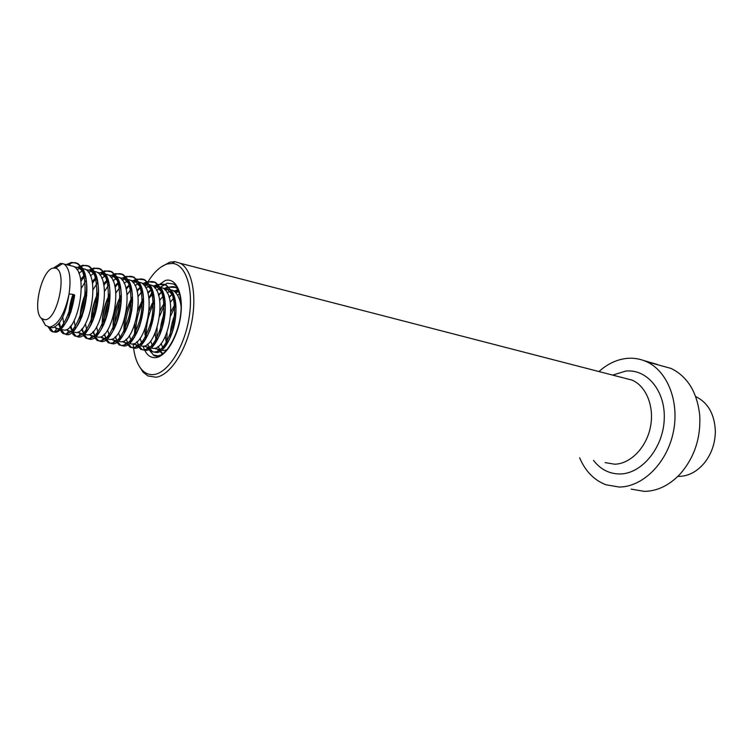 <?xml version="1.0" encoding="UTF-8"?>
<svg xmlns="http://www.w3.org/2000/svg" width="753" height="753" viewBox="0 0 753 753"><rect width="100%" height="100%" fill="white"/><g stroke="black" fill="none" stroke-linecap="round" stroke-linejoin="round"><path stroke-width="1.13" d="M631.174 489.13L644.389 491.38C657.444 491.144 669.379 485.346 680.175 473.976C694.341 457.664 700.855 438.161 699.744 415.468C697.193 392.313 687.64 376.632 671.092 368.443L659.543 365.261M643.523 360.452L657.247 364.443M579.622 457.768C585.307 471.18 594.089 480.188 605.958 484.781L619.154 487.031C642.384 487.097 666.593 463.594 673.163 432.9C679.912 402.243 667.6 371.003 646.413 361.628C640.022 358.767 633.358 357.703 626.411 358.437C616.491 359.623 607.342 364 598.946 371.549M133.159 343.848C134.043 355.444 136.924 364.057 141.79 369.685C145.31 373.535 149.442 375.135 154.205 374.486C168.22 372.688 184.485 346.804 189.088 317.738C193.841 288.653 185.793 264.152 172.333 263.428L167.354 263.955C159.918 266.298 153.01 272.991 146.647 284.05M138.74 365.374L143.108 372.189L147.964 375.973L156.04 377.225C169.585 375.455 185.36 352.348 191.281 324.383C197.305 296.437 192.203 269.649 180.409 263.324L174.884 261.658L169.698 262.223L160.69 267.268M146.458 284.399L145.15 286.818M695.678 396.567C707.971 402.591 714.531 414.065 715.35 430.98C715.265 442.896 711.736 453.41 704.752 462.521C696.977 471.886 687.997 476.517 677.813 476.414M170.263 337.692C170.169 329.221 172.061 320.712 175.938 312.175M165.848 350.926L165.095 350.427M162.78 347.698L161.076 343.415M160.078 334.388C160.191 326.651 161.914 318.886 165.265 311.074M170.253 302.226L173.877 297.981M177.492 295.101L179.666 293.971M166.375 344.083L165.472 336.158M170.931 311.629L175.336 303.883M179.374 299.129L180.513 298.103M173.124 290.592L177.567 291.524L179.289 292.635M162.676 288.079L167.147 289.001L172.851 295.468C181.624 311.827 170.178 349.571 158.732 349.439L154.638 348.244M152.313 345.382L150.638 340.845M149.819 330.821L154.403 310.189M159.664 300.325L163.382 295.797M167.072 292.748L170.056 291.242M167.1 349.637L163.806 350.606L161.302 350.089M159.918 349.185L157.866 346.615M156.003 341.504L155.25 332.741M160.163 310.622L164.803 302.028M168.945 296.955L172.221 294.244M175.553 292.531L178.282 291.929M168.757 289.397L172.672 290.338C177.134 292.832 179.948 298.235 181.106 306.546M152.106 285.538L156.586 286.451L162.093 292.597C171.129 308.928 159.391 347.877 147.936 347.274L144.058 346.032M141.724 343.029L140.067 338.21M139.503 326.858L143.324 309.652M148.934 298.461L152.746 293.614M156.52 290.385L159.561 288.776M158.29 286.865L162.187 287.806C179.054 294.602 168.004 349.806 153.301 348.441L150.826 347.933M149.395 346.982L147.343 344.281M145.508 338.859L144.962 329.014M149.207 309.878L154.12 300.193M158.384 294.771L161.726 291.9M165.123 290.084L167.9 289.434M141.395 282.968L145.903 283.872L151.202 289.707C160.511 306 148.473 346.154 137.008 345.09L133.347 343.792M131.003 340.638L129.384 335.509M129.215 322.199L131.963 309.775M138.053 296.616L141.988 291.42M145.837 287.994L148.934 286.291M147.701 284.305L151.569 285.236C168.324 292.023 157.226 347.585 142.665 346.258L140.218 345.749M138.75 344.752L136.688 341.909M134.891 336.13L134.646 324.788M138.015 309.596L143.305 298.395M147.692 292.578L151.108 289.529M154.563 287.608L157.386 286.912M137.008 345.09L134.721 348.225L131.455 347.472L127.784 343.189M130.561 280.361L135.088 281.255L140.171 286.789C149.668 302.885 137.601 343.961 126.156 342.86L122.494 341.523M120.16 338.201L118.579 332.713M127.031 294.809L131.078 289.227M135.022 285.585L138.176 283.777M136.98 281.707L140.82 282.639C157.462 289.416 146.308 345.326 131.897 344.036L129.478 343.537M127.972 342.483L125.911 339.499M124.16 333.315L124.433 319.46M126.448 310.349L132.34 296.644M136.858 290.385L140.359 287.147M143.879 285.114L146.741 284.361M119.586 277.725L124.141 278.61L129.008 283.834C138.684 299.732 126.608 341.683 115.19 340.601L111.519 339.226M109.185 335.725L107.651 329.842M115.858 293.049L120.038 287.025M124.076 283.156L127.285 281.236M126.127 279.09L129.94 280.012C146.458 286.771 135.248 343.039 121.007 341.796L118.607 341.307M117.063 340.187L115.002 337.043M121.233 295.054C115.435 306.951 112.79 318.735 113.317 330.407C112.301 318.858 114.936 307.026 121.224 294.931M125.892 288.192L129.469 284.747M133.055 282.582L135.964 281.782M108.47 275.061L113.054 275.927L117.713 280.86C127.549 296.531 115.473 339.377 104.083 338.313L100.403 336.892M98.069 333.193L96.61 326.858M104.526 291.345L108.846 284.832M112.978 280.709L116.263 278.666M115.134 276.426L118.927 277.349C135.314 284.088 124.057 340.723 109.966 339.528L107.604 339.038M106.022 337.862L103.961 334.539M102.352 327.395C101.599 316.298 104.13 304.927 109.947 293.294M114.785 285.999L118.447 282.328M122.108 280.031L125.064 279.165M97.222 272.37L101.824 273.217L106.277 277.857C116.282 293.294 104.196 337.043 92.835 335.998L89.155 334.52M86.83 330.614L85.437 323.762M93.024 289.726L97.513 282.648M101.749 278.243L105.091 276.078M104.008 273.744L107.773 274.647C124.038 281.377 112.715 338.379 98.803 337.231L96.469 336.751M94.84 335.499L92.788 331.979M91.264 324.251C90.784 313.672 93.203 302.838 98.502 291.74M103.528 283.806L107.274 279.9M111.011 277.452L114.014 276.52M85.833 269.64L90.454 270.468L94.69 274.826C104.855 290.018 92.77 334.671 81.456 333.654L77.766 332.129M75.441 327.969L74.152 320.524M81.352 288.192L86.03 280.474M90.369 275.758L93.786 273.452M92.751 271.014L96.488 271.918C112.602 278.629 101.231 336.007 87.489 334.897L85.193 334.426M83.527 333.099L81.475 329.372M80.063 320.957C79.846 310.98 82.124 300.758 86.896 290.3M92.12 281.622L95.97 277.443M99.782 274.845L102.841 273.847M74.293 266.873L78.943 267.682L82.971 271.767C93.278 286.695 81.192 332.271 69.925 331.282L66.226 329.692M63.92 325.277L62.753 317.117M78.849 273.264L82.331 270.807M81.343 268.256L85.051 269.16C101.024 275.852 89.607 333.607 76.034 332.544L73.766 332.073M72.062 330.671L70.029 326.708M68.758 317.465C68.768 310.255 70.104 302.706 72.777 294.828M80.562 279.448L84.515 274.986M88.402 272.209L91.518 271.136M53.416 268.115L60.598 263.371L64.165 264.105C69.634 268.407 71.253 278.365 69.05 293.981L72.759 294.31L74.66 295.251C71.413 315.243 65.935 326.454 58.245 328.882L54.545 327.226M69.794 265.47L73.465 266.355C89.306 273.028 77.823 331.169 64.438 330.153L62.198 329.692M60.456 328.204L58.442 323.988M76.881 269.546L80.053 268.397M74.189 295.148L72.693 294.809M53.67 268.077L55.402 268.19C67.939 270.073 57.614 320.552 44.832 319.724L41.443 318.397C31.852 310.81 42.149 268.379 53.67 268.077M50.489 327.282L52.691 327.734C60.334 325.287 65.793 314.039 69.05 293.981C64.786 313.822 58.348 324.872 49.726 327.122L45.509 325.437L42.055 318.896M74.246 294.649C71.996 315.874 61.172 334.445 54.15 332.026L52.766 331.433L49.538 327.131M67.704 264.962C71.45 262.43 74.886 261.988 78.02 263.644L82.275 267.955C94.417 285.189 78.707 339.179 66.066 334.454L64.429 333.814L61.125 329.475M60.617 328.12L59.44 322.708M79.169 267.729C82.934 265.225 86.397 264.802 89.551 266.458L94.04 271.071C105.909 288.455 90.586 340.893 77.832 336.845L75.949 336.158L72.58 331.828M72.109 330.642L70.923 325.644M70.886 312.194L74.632 295.242M80.872 281.424L84.797 275.767M90.482 270.468C94.276 267.993 97.758 267.579 100.94 269.235L105.674 274.158C117.252 291.675 102.304 342.596 89.475 339.189L87.329 338.474L83.894 334.153M83.414 332.967L82.265 328.487M81.879 316.9L86.717 295.148M92.431 283.363L96.224 278.102M101.702 273.151C105.495 270.713 108.987 270.327 112.197 271.984L117.157 277.217C128.443 294.847 113.872 344.281 100.977 341.504L98.568 340.77L95.066 336.459M94.52 335.123L93.476 331.254M92.845 320.994C93.231 312.655 95.104 304.25 98.464 295.769M103.829 285.331L107.5 280.436M112.781 275.786C116.574 273.405 120.085 273.038 123.304 274.694L128.499 280.257C139.493 297.972 125.299 345.938 112.357 343.782L109.665 343.029L106.107 338.728M105.486 337.24L104.554 333.937M103.754 324.712C103.942 315.46 106.022 306.123 109.994 296.71M115.077 287.335L118.635 282.761M123.727 278.403C127.521 276.069 131.041 275.72 134.269 277.368L139.71 283.26C150.393 301.049 136.585 347.575 123.605 346.022L120.631 345.269L117.007 340.977M116.32 339.321L115.501 336.563M114.569 328.176C114.541 318.142 116.8 308.043 121.337 297.868M126.175 289.35L129.62 285.076M134.533 280.991C138.336 278.695 141.865 278.365 145.113 280.012L150.779 286.244C161.161 304.099 147.71 349.223 134.721 348.225M127.012 341.373L126.325 339.123M125.29 331.433C125.036 320.75 127.436 310.001 132.5 299.186M137.131 291.392L140.472 287.382M145.207 283.542C149.009 281.293 152.548 280.982 155.815 282.62L161.716 289.199C171.797 307.111 158.685 350.86 145.696 350.399L142.157 349.656L138.42 345.382M137.573 343.396L137.018 341.636M135.898 334.539C135.418 323.282 137.94 311.977 143.494 300.616M147.936 293.444L151.184 289.679M155.749 286.074C159.561 283.853 163.109 283.561 166.385 285.199L172.522 292.126C182.301 310.085 169.529 352.489 156.558 352.536L152.718 351.811L148.934 347.547M148.012 345.382L147.579 344.083M146.402 337.513C145.677 325.748 148.322 313.963 154.327 302.141M158.61 295.505L161.763 291.957M166.159 288.578C169.98 286.385 173.538 286.112 176.833 287.75L177.313 288.004M162.846 353.75L159.325 349.684M158.309 347.349L158.026 346.493M156.793 340.375L157.113 327.715M159.664 316.185L165.011 303.732M169.143 297.567L172.145 294.291M176.447 291.044L178.357 290.112M167.081 343.133L166.987 332.515M170.705 315.78L175.553 305.37M179.543 299.628L180.569 298.452M72.759 294.31C70.349 317.211 58.141 336.327 51.298 331.132L48.136 326.953M66.264 264.614L71.573 262.392L76.571 263.296C84.647 267.494 87.32 287.59 83.046 306.198C77.248 326.727 70.556 335.829 62.979 333.513L59.675 329.174M77.973 267.24L82.783 265.235L88.12 266.11C96.271 270.318 99.029 290.3 94.756 308.786C88.958 329.174 82.209 338.201 74.519 335.866L71.149 331.536M69.116 316.684L73.229 294.931M89.325 269.969L93.843 268.059L99.528 268.896C107.754 273.104 110.587 292.983 106.314 311.347C100.507 331.593 93.711 340.544 85.917 338.191L82.482 333.871M80.317 320.449C80.496 310.754 82.679 300.927 86.887 290.997M100.535 272.661L104.761 270.854L110.795 271.645C119.096 275.852 121.995 295.628 117.732 313.869C111.924 333.974 105.062 342.85 97.165 340.488L93.673 336.167M91.424 323.95C91.377 313.493 93.739 302.913 98.511 292.211M111.604 275.334L115.529 273.631L121.92 274.356C130.288 278.572 133.262 298.244 128.998 316.364C123.191 336.337 116.282 345.128 108.281 342.747L104.733 338.445M102.427 327.263C102.144 316.147 104.658 304.918 109.957 293.576M122.541 277.97L126.165 276.37L132.904 277.038C141.348 281.255 144.388 300.824 140.133 318.82C134.307 338.662 127.351 347.387 119.266 344.987L115.651 340.695M133.337 280.577L136.651 279.09L143.757 279.683C152.266 283.9 155.372 303.365 151.118 321.249C145.301 340.958 138.298 349.608 130.109 347.199L126.438 342.916M123.991 331.932C123.586 320.138 126.344 308.41 132.274 296.757M143.992 283.156L147.004 281.782L154.478 282.29C163.043 286.517 166.215 305.887 161.97 323.649C156.153 343.227 149.094 351.802 140.82 349.383L137.102 345.109M134.542 333.344L135.013 323.705M137.874 310.763L142.317 300.061M154.525 285.707L157.226 284.455L165.076 284.879C173.698 289.105 176.936 308.372 172.691 326.021C166.865 345.467 159.768 353.976 151.409 351.538L147.569 347.161M144.971 334.671L145.169 328.468M149.16 310.5L152.228 303.393M164.926 288.23L167.317 287.1L175.534 287.43L177.868 289.048M162.526 353.985L157.979 349.298M155.278 335.913L155.353 332.487M160.154 310.942L161.999 306.753M175.204 290.724L178.066 289.453M165.481 337.043L165.5 336.102M170.922 311.742L171.628 310.161M147.033 347.274L153.988 355.651L156.728 356.348C167.975 356.075 182.217 327.244 181.068 304.316C180.306 290.752 175.242 284.596 175.327 285.396L173.632 283.956L167.204 283.232L160.304 287.354M159.222 288.418L158.441 289.265M157.528 355.764L153.207 354.898L157.443 355.811M143.108 346.22C145.828 354.522 150.195 358.306 156.21 357.581C166.639 356.047 178.461 335.678 180.842 314.472C183.374 293.237 175.863 277.462 165.396 280.436L156.52 286.413M158.601 355.68L160.963 354.983M605.111 462.606L614.664 464.206C630.261 463.942 646.168 447.903 650.347 427.44C654.658 407.006 646.403 386.261 632.144 380.133L624.303 378.11M593.524 460.403C600.461 469.392 609.252 473.91 619.898 473.976C641.452 473.957 662.96 448.327 664.221 419.769C665.812 391.193 647.043 368.65 625.696 371.097L612.669 375.098M155.824 287.204L155.024 288.154M152.219 292.07L148.878 298.094M671.092 368.443L646.413 361.628M172.333 263.428L174.884 261.658M623.409 377.874L180.409 263.324M141.79 369.685L143.108 372.189M177.567 291.524L179.035 291.882M155.438 348.78L158.667 349.439M167.147 289.001L172.672 290.338M144.887 346.606L148.087 347.265M156.586 286.451L162.187 287.806M134.222 344.413L137.375 345.062M145.903 283.872L151.569 285.236M123.417 342.182L126.542 342.831M135.088 281.255L140.82 282.639M112.479 339.932L115.567 340.572M124.141 278.61L129.94 280.012M101.41 337.655L104.46 338.285M113.054 275.927L118.927 277.349M90.2 335.349L93.212 335.96M101.824 273.217L107.773 274.647M78.858 333.005L81.813 333.617M90.454 270.468L96.488 271.918M67.365 330.642L70.283 331.245M78.943 267.682L85.051 269.16M55.722 328.242L58.602 328.835M64.165 264.105L73.465 266.355M55.402 268.19L62.753 263.503M41.443 318.397L45.509 325.437M52.766 331.433L51.298 331.132M78.02 263.644L76.571 263.296M64.429 333.814L62.979 333.513M89.551 266.458L88.12 266.11M75.949 336.158L74.519 335.866M100.94 269.235L99.528 268.896M87.329 338.474L85.917 338.191M112.197 271.984L110.795 271.645M98.568 340.77L97.165 340.488M123.304 274.694L121.92 274.356M109.665 343.029L108.281 342.747M134.269 277.368L132.904 277.038M120.631 345.269L119.266 344.987M145.113 280.012L143.757 279.683M131.455 347.472L130.109 347.199M155.815 282.62L154.478 282.29M142.157 349.656L140.82 349.383M166.385 285.199L165.076 284.879M152.718 351.811L151.409 351.538M176.833 287.75L175.534 287.43M162.714 353.844L161.867 353.675M50.103 330.143L49.444 327.131M71.573 262.392L69.05 265.291M61.605 332.346L60.993 329.447M82.783 265.235L80.392 268.03M72.947 334.511L72.401 331.791M93.843 268.059L91.593 270.741M84.138 336.629L83.658 334.106M104.761 270.854L102.653 273.414M95.198 338.718L94.774 336.393M115.529 273.631L113.562 276.05M106.107 340.761L105.74 338.652M126.165 276.37L124.339 278.657M116.875 342.775L116.574 340.883M136.651 279.09L134.994 281.208M127.511 344.742L127.257 343.086M147.004 281.782L145.536 283.693M138.015 346.681L137.808 345.26M157.226 284.455L155.946 286.149M148.388 348.592L148.228 347.406M167.317 287.1L166.206 288.597M158.629 350.456L158.516 349.514M177.275 289.726L176.343 291.016M56.861 328.75L54.15 332.026M82.971 271.767L82.275 267.955M68.702 331.198L66.066 334.454M94.69 274.826L94.04 271.071M80.42 333.598L77.832 336.845M106.277 277.857L105.674 274.158M91.998 335.97L89.475 339.189M117.713 280.86L117.157 277.217M103.443 338.304L100.977 341.504M129.008 283.834L128.499 280.257M114.757 340.601L112.357 343.782M140.171 286.789L139.71 283.26M125.949 342.86L123.605 346.022M151.202 289.707L150.779 286.244M162.093 292.597L161.716 289.199M147.936 347.274L145.696 350.399M172.851 295.468L172.522 292.126M158.732 349.439L156.558 352.536"/></g></svg>
